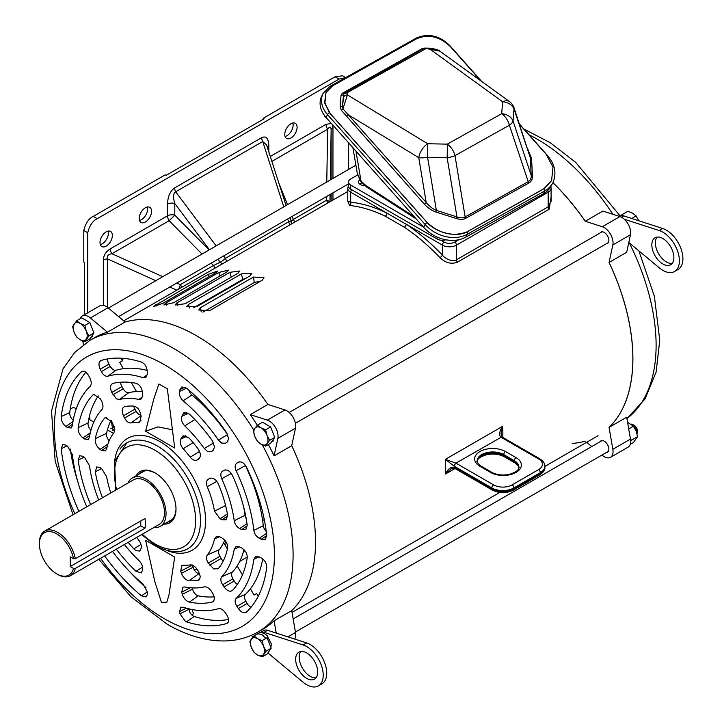 <?xml version="1.0" encoding="UTF-8"?>
<svg xmlns="http://www.w3.org/2000/svg" width="722" height="722" viewBox="0 0 722 722"><rect width="100%" height="100%" fill="white"/><g stroke="black" fill="none" stroke-linecap="round" stroke-linejoin="round"><path stroke-width="1.08" d="M628.808 242.484L659.303 267.853A23.375 13.501 -120 0 0 662.859 270.344A23.375 13.501 -120 0 0 674.547 271.508L678.075 269.468A23.375 13.501 -120 0 0 681.658 250.733A23.375 13.501 -120 0 0 666.388 230.137A23.375 13.501 -120 0 0 662.832 228.531L623.736 215.896A10.911 6.299 -120 0 0 619.936 216.104L619.449 216.392M674.547 271.508A23.375 13.501 -120 0 0 678.129 252.772A23.375 13.501 -120 0 0 662.859 232.168A23.375 13.501 -120 0 0 659.303 230.562L624.377 219.28M662.859 263.981A15.586 8.998 60 0 1 652.679 250.254A15.586 8.998 60 0 1 655.071 237.764A15.586 8.998 60 0 1 662.859 238.531A15.586 8.998 60 0 1 673.039 252.267A15.586 8.998 60 0 1 670.657 264.757A15.586 8.998 60 0 1 662.859 263.981M657.038 237.096A15.586 8.998 -120 0 0 656.749 249.839A15.586 8.998 -120 0 0 666.388 261.951A15.586 8.998 -120 0 0 672.218 263.386M273.096 439.716L271.544 441.936M127.993 483.009A27.932 16.128 60 0 1 132.325 477.982A27.932 16.128 60 0 1 146.286 479.363A27.932 16.128 60 0 1 164.535 503.974A27.932 16.128 60 0 1 160.248 526.356A27.932 16.128 60 0 1 153.732 527.583M75.305 568.44A25.73 14.855 60 0 1 70.467 575.66A25.73 14.855 60 0 1 57.598 574.387L56.713 573.873A24.485 14.142 60 0 1 39.403 543.883L39.403 542.863A25.73 14.855 60 0 1 44.728 531.085A25.73 14.855 60 0 1 57.598 532.358A25.73 14.855 60 0 1 75.305 558.738L144.951 518.531A25.73 14.855 60 0 1 144.951 528.233L75.305 568.44L73.509 568.431A24.485 14.142 60 0 1 56.713 573.873M70.467 575.66L159.156 524.452A25.73 14.855 -120 0 0 163.1 503.83A25.73 14.855 -120 0 0 146.286 481.15A25.73 14.855 -120 0 0 133.417 479.877L44.728 531.085M261.824 508.92A102.362 59.096 60 0 1 260.254 507.783M198.406 400.665A102.362 59.096 60 0 1 198.207 398.734M39.403 543.883A24.485 14.142 60 0 1 54.601 532.818A24.485 14.142 60 0 1 73.509 558.729L75.305 558.738M73.509 568.431L70.233 566.535L140.763 525.815L144.951 528.233M140.763 520.95L140.763 525.815M70.233 566.535L70.233 556.833L73.509 558.729M137.938 422.641A78.156 45.125 -120 0 0 130.944 422.948C128.552 423.056 126.431 421.422 124.572 418.029L123.453 415.791C121.422 410.818 121.874 407.731 124.798 406.531A95.746 55.278 60 0 1 133.841 406.107C137.09 406.784 139.355 409.41 140.655 413.968L141.133 416.26L139.806 422.117L137.938 422.641L140.998 420.457M124.157 406.721L124.798 406.531M142.324 391.477L142.766 395.548L141.25 398.95L138.886 399.41A103.833 59.944 -120 0 0 119.383 399.51L116.404 398.824L111.784 392.443C109.843 387.741 110.204 384.736 112.876 383.427A121.188 69.962 60 0 1 136.016 383.265C139.238 384.348 141.341 387.082 142.324 391.477M143.109 377.705A129.527 74.781 -120 0 0 107.804 376.225C105.448 376.604 103.3 375.052 101.369 371.577L100.187 369.222C98.309 364.727 98.625 361.794 101.125 360.44A146.647 84.664 60 0 1 141.395 362.074C144.58 363.509 146.512 366.334 147.189 370.557L147.414 374.032L145.925 377.362L143.109 377.705L147.342 374.736M113.905 432.785A78.156 45.125 -120 0 0 106.63 448.867L105.457 450.898L101.676 450.492L100.033 449.382C96.531 446.458 94.943 442.884 95.277 438.651A95.746 55.278 60 0 1 104.5 418.246L105.439 417.524L112.325 422.217L114.807 429.897L113.905 432.785M100.502 398.959L101.658 401.242C103.309 404.852 103.399 407.632 101.937 409.591A103.833 59.944 -120 0 0 89.465 437.162L88.264 439.409L84.573 439.012L82.886 437.875C79.573 435.14 77.994 431.729 78.166 427.632A121.188 69.962 60 0 1 92.967 394.916L93.752 394.365L100.502 398.959M82.913 371.144L81.46 371.794C83.833 370.341 86.27 371.686 88.743 375.837L89.934 378.175C91.586 381.812 91.64 384.564 90.097 386.441A129.527 74.781 -120 0 0 72.371 425.619L71.189 427.993L67.579 427.595L65.846 426.44C62.67 423.832 61.117 420.547 61.199 416.585A146.647 84.664 60 0 1 81.46 371.794L82.127 371.343M190.184 457.143A78.156 45.125 -120 0 0 183.189 448.768C180.509 445.447 179.688 442.225 180.726 439.12L183.126 435.781L189.029 437.965A95.746 55.278 60 0 1 198.072 448.831C200.942 453.371 201.104 456.809 198.541 459.147L197.178 459.95C194.94 460.979 192.612 460.04 190.184 457.143L199.57 451.449M204.29 448.533A103.833 59.944 -120 0 0 184.778 425.908C181.971 422.857 180.951 419.672 181.718 416.359L184.119 412.433L189.372 414.067A121.188 69.962 60 0 1 212.503 440.943L214.551 447.18L212.773 450.745L211.375 451.566L207.413 451.367L204.29 448.533L213.64 442.92M218.405 440.086A129.527 74.781 -120 0 0 183.099 400.791C180.229 398.039 179.038 394.925 179.525 391.459L179.986 389.492L181.872 386.929L186.502 388.12A146.647 84.664 60 0 1 226.78 432.983L228.666 438.904L226.925 442.396L225.49 443.236L221.609 443.046L218.405 440.086L227.574 434.626A130.601 75.404 -120 0 0 191.971 395.006L183.099 400.791M238.892 461.99L238.368 462.215C241.328 461.205 244.018 462.82 246.446 467.053A146.647 84.664 60 0 1 266.707 535.237L265.371 539.289L261.265 539.262L259.279 538.278C256.274 536.536 254.46 533.91 253.837 530.381A129.527 74.781 -120 0 0 236.112 470.744C234.605 467.116 234.876 464.544 236.915 463.037L238.621 462.089M224.596 470.058L224.064 470.293C227.159 469.264 229.948 470.979 232.421 475.428A121.188 69.962 60 0 1 247.222 525.237L245.868 529.578L241.671 529.551L239.731 528.594C236.744 526.879 234.903 524.253 234.208 520.724A103.833 59.944 -120 0 0 221.735 478.749C220.3 475.13 220.607 472.576 222.647 471.096L224.325 470.166M210.219 478.181L209.678 478.424C212.963 477.368 215.86 479.227 218.369 483.984A95.746 55.278 60 0 1 227.592 515.048L226.257 519.813L221.961 519.786L220.075 518.847L214.497 511.149A78.156 45.125 -120 0 0 207.223 486.664C205.932 483.108 206.284 480.626 208.288 479.2L209.94 478.289M174.697 448.037L145.609 431.251L153.741 399.14L158.885 383.987L167.351 388.788L174.697 448.037M179.029 551.491A61.09 35.27 -120 0 0 187.801 548.738A61.09 35.27 -120 0 0 197.169 499.786A61.09 35.27 -120 0 0 157.252 445.952A61.09 35.27 -120 0 0 126.711 442.92A61.09 35.27 -120 0 0 119.942 449.147M198.541 571.553L200.364 576.652L199.164 579.856L198.072 580.308A95.746 55.278 60 0 1 189.029 580.741C185.744 580.082 183.217 577.6 181.448 573.313L180.726 571.156L181.845 565.425L183.189 565.209A78.156 45.125 -120 0 0 190.184 564.902C192.612 564.766 194.94 566.283 197.178 569.45L198.541 571.553M212.773 593.421L214.551 598.421L213.369 601.561L212.503 601.967A121.188 69.962 60 0 1 189.372 602.121C186.105 601.065 183.758 598.475 182.314 594.332L181.718 592.148L182.964 587.103L184.778 586.968A103.833 59.944 -120 0 0 204.29 586.869C206.709 586.571 209.073 588.042 211.375 591.273L212.773 593.421M186.502 621.859L185.392 621.362L179.986 613.799L179.525 611.588L180.861 607.211L183.099 607.211A129.527 74.781 -120 0 0 218.405 608.691C220.797 608.285 223.161 609.711 225.49 612.96L226.925 615.162C229.28 619.386 229.226 622.165 226.78 623.492A146.647 84.664 60 0 1 186.502 621.859L194.218 616.462A145.673 84.104 -120 0 0 228.603 619.449M188.848 608.808L188.911 609.314A6.236 3.601 -120 0 0 193.252 616.028A6.236 3.601 -120 0 0 194.218 616.462M218.369 568.593L213.739 568.936L208.288 563.034C206.284 559.731 205.932 557.077 207.223 555.056A78.156 45.125 -120 0 0 214.497 538.973L216.275 536.608L220.075 536.997L221.961 537.962C225.986 540.57 227.863 543.982 227.592 548.188A95.746 55.278 60 0 1 218.369 568.593L217.9 569.035M112.497 551.391A129.527 74.781 -120 0 0 143.109 584.116L147.414 592.094L147.189 594.865L146.16 596.932L141.395 595.812A146.647 84.664 60 0 1 104.636 555.931M136.53 537.511A78.156 45.125 -120 0 0 137.938 539.081C140.673 542.375 141.738 545.453 141.133 548.296L139.761 551.057L135.98 550.678L133.841 548.873A95.746 55.278 60 0 1 128.191 542.33M120.619 382.209A6.236 3.601 -120 0 0 121.91 386.595L123.191 388.815A6.236 3.601 -120 0 0 126.305 392.109A6.236 3.601 -120 0 0 128.85 392.642L119.383 399.51M262.303 444.833A168.316 97.181 -120 0 1 258.223 631.894L263.025 629.124A168.316 97.181 -120 0 0 274.08 620.794L291.715 610.613A168.316 97.181 -120 0 0 291.715 445.691L274.08 455.871A168.316 97.181 -120 0 0 268.403 444.508M257.321 425.303A168.316 97.181 -120 0 0 250.272 414.636L267.907 404.464A168.316 97.181 -120 0 0 196.492 335.748A168.316 97.181 -120 0 0 125.086 322.003L107.452 332.183A168.316 97.181 -120 0 0 94.708 337.589L89.907 340.36L74.646 352.498L63.022 368.861L51.497 411.053L55.224 461.484L73.048 514.741M223.585 542.709L227.421 548.991M191.565 614.657L193.821 613.691A6.236 3.601 -120 0 1 192.151 609.521M89.645 415.34A157.721 91.062 -120 0 0 89.97 419.816M107.452 332.183L90.376 317.951A12.473 7.202 -120 0 0 88.472 316.606A12.473 7.202 -120 0 0 82.236 315.992A12.473 7.202 -120 0 0 80.097 318.781M294.657 639.051A12.473 7.202 -120 0 0 295.497 632.508L291.715 610.613A168.316 97.181 60 0 0 291.715 445.691L295.497 428.164A12.473 7.202 -120 0 0 286.887 410.809A12.473 7.202 -120 0 0 284.982 409.943L267.907 404.464A168.316 97.181 60 0 0 196.492 335.748A168.316 97.181 60 0 0 125.086 322.003L108.011 307.771A12.473 7.202 -120 0 0 106.107 306.426A12.473 7.202 -120 0 0 99.871 305.812L82.236 315.992M274.08 455.871L277.862 438.344A12.473 7.202 -120 0 0 269.261 420.989A12.473 7.202 -120 0 0 267.348 420.123L284.982 409.943M164.102 524.127A29.611 17.093 -120 0 0 175.997 509.191A29.611 17.093 -120 0 0 155.059 472.919L155.059 472.919A29.611 17.093 -120 0 0 136.178 475.753M155.51 473.19A28.366 16.38 -120 0 0 141.756 472.026A28.366 16.38 -120 0 0 139.499 473.84M174.697 557.068L169.047 594.567L166.908 602.139L161.457 602.437L154.77 581.4L145.609 540.273L174.697 557.068M227.502 623.14L228.062 622.563M246.446 612.139C244.018 613.628 241.328 612.437 238.368 608.556L236.915 606.363C234.876 602.96 234.605 600.325 236.112 598.466A129.527 74.781 -120 0 0 253.837 559.288L255.633 556.572L259.279 556.942L261.265 557.953C264.911 560.272 266.725 563.404 266.707 567.357A146.647 84.664 60 0 1 246.446 612.139L246.211 612.337M232.421 590.47C229.948 592.13 227.159 590.948 224.064 586.905L222.647 584.766C220.607 581.381 220.3 578.719 221.735 576.788A103.833 59.944 -120 0 0 234.208 549.216L236.013 546.617L239.731 546.996L241.671 547.989C245.48 550.426 247.33 553.684 247.222 557.754A121.188 69.962 60 0 1 232.421 590.47L232.105 590.749M124.41 544.514A103.833 59.944 -120 0 0 138.886 560.471C141.738 563.494 143.001 566.535 142.667 569.604L141.341 572.916L136.016 571.319A121.188 69.962 60 0 1 116.35 549.162M78.897 511.356A146.647 84.664 60 0 1 61.199 448.705L62.715 444.544L65.846 445.131L67.579 446.268L72.371 454.526A129.527 74.781 -120 0 0 86.766 506.817M90.611 504.588A121.188 69.962 60 0 1 78.166 460.149L79.682 455.708L82.886 456.313L84.573 457.423L89.465 465.654A103.833 59.944 -120 0 0 98.67 499.94M102.461 497.756A95.746 55.278 60 0 1 95.277 471.791L96.757 466.944L100.033 467.558L101.676 468.641L106.63 476.701A78.156 45.125 -120 0 0 110.8 492.936M172.883 429.852L158.028 426.892L145.609 431.251M192.575 565.29L193.09 567.239A6.236 3.601 -120 0 0 199.037 573.575A94.456 54.538 -120 0 0 199.633 573.611M192.377 587.916L192.612 589.071A6.236 3.601 -120 0 0 198.243 595.84A120.06 69.312 -120 0 0 214.308 596.823M236.112 598.466L245.426 594.323A130.601 75.404 -120 0 0 262.691 558.882M245.426 594.323A6.236 3.601 -120 0 0 245.823 601.218L247.132 603.493A6.236 3.601 -120 0 0 251.094 607.175M221.735 576.788L232.421 572.023A105.06 60.657 -120 0 0 243.937 549.65M232.421 572.023A6.236 3.601 -120 0 0 232.899 578.845L234.181 581.066A6.236 3.601 -120 0 0 237.339 584.378M207.223 555.056L219.298 549.659A79.546 45.928 -120 0 0 224.695 540.092M219.298 549.659A6.236 3.601 -120 0 0 219.903 556.328L221.158 558.494A6.236 3.601 -120 0 0 223.224 561.039M234.208 520.724L245.047 515.291A105.06 60.657 -120 0 0 243.612 506.844M245.047 515.291A6.236 3.601 -120 0 0 246.175 518.577M245.191 465.004A6.236 3.601 -120 0 0 245.426 465.537L236.112 470.744M253.837 530.381L263.295 525.67A130.601 75.404 -120 0 0 245.426 465.537M263.295 525.67A6.236 3.601 -120 0 0 266.256 531.509M188.839 390.097A6.236 3.601 -120 0 0 191.971 395.006M227.574 434.626A6.236 3.601 -120 0 0 227.917 435.095M129.382 571.31A145.673 84.104 -120 0 0 145.997 587.672M70.314 449.111A145.673 84.104 -120 0 0 77.949 482.233M85.882 372.236A145.673 84.104 -120 0 0 69.736 412.542A6.236 3.601 -120 0 0 73.229 420.231M98.318 395.936A120.06 69.312 -120 0 0 88.075 422.975A6.236 3.601 -120 0 0 90.936 430.258M111.089 420.249A94.456 54.538 -120 0 0 106.54 433.399A6.236 3.601 -120 0 0 109.193 440.727M107.749 358.897A6.236 3.601 -120 0 0 108.959 364.168L110.267 366.433A6.236 3.601 -120 0 0 116.043 370.233L107.804 376.225M147.18 370.431A130.601 75.404 -120 0 0 116.043 370.233M142.351 391.667A105.06 60.657 -120 0 0 128.85 392.642M133.769 406.098A6.236 3.601 -120 0 0 134.933 409.157L136.187 411.332A6.236 3.601 -120 0 0 140.907 415.195M250.408 588.8L254.027 595.072L256.671 593.547L258.232 596.246M237.195 565.913L242.421 574.974M262.465 519.407L264.46 520.562M88.77 419.13L93.806 422.036M107.388 429.879L113.444 433.371M70.205 409.212L73.5 407.253L76.225 408.823M120.782 358.175L122.343 360.883L119.699 362.408L123.318 368.68M131.296 382.498L136.53 391.568M250.272 414.636L267.348 420.123M274.08 620.794L276.21 633.086M251.283 635.369L253.097 636.885M83.427 344.629L82.795 341.01M167.432 522.214A28.366 16.38 -120 0 0 170.121 521.158A28.366 16.38 -120 0 0 175.997 508.676M255.868 634.809L257.935 633.772L261.716 634.539L266.03 638.347M256.626 634.232L260.227 632.445L264.008 633.221L267.194 635.685L271.301 643.907L270.903 647.481M267.871 652.923L303.132 682.245A23.375 13.501 -120 0 0 306.688 684.745A23.375 13.501 -120 0 0 318.375 685.9L321.895 683.86A23.375 13.501 -120 0 0 325.478 665.133A23.375 13.501 -120 0 0 310.207 644.529A23.375 13.501 -120 0 0 306.651 642.923L267.555 630.288A10.911 6.299 -120 0 0 263.756 630.505L260.443 632.418A10.911 6.299 -120 0 1 264.026 632.328L267.555 630.288M318.375 685.9A23.375 13.501 -120 0 0 321.958 667.164A23.375 13.501 -120 0 0 306.688 646.569A23.375 13.501 -120 0 0 303.132 644.963L264.026 632.328M306.688 678.382A15.586 8.998 60 0 1 296.498 664.646A15.586 8.998 60 0 1 298.89 652.156A15.586 8.998 60 0 1 306.688 652.932A15.586 8.998 60 0 1 316.868 666.659A15.586 8.998 60 0 1 314.476 679.149A15.586 8.998 60 0 1 306.688 678.382M300.857 651.488A15.586 8.998 -120 0 0 300.578 664.231A15.586 8.998 -120 0 0 310.207 676.343A15.586 8.998 -120 0 0 316.037 677.787M290.939 137.983A8.727 5.036 120 0 0 296.634 130.285A8.727 5.036 120 0 0 295.298 123.3A8.727 5.036 120 0 0 290.939 123.724A8.727 5.036 120 0 0 285.235 131.422A8.727 5.036 120 0 0 286.571 138.416A8.727 5.036 120 0 0 290.939 137.983M285.064 136.44A8.727 5.036 120 0 0 286.968 135.691A8.727 5.036 120 0 0 292.834 122.975M106.188 246.121A8.727 5.036 120 0 0 111.892 238.431A8.727 5.036 120 0 0 110.556 231.437A8.727 5.036 120 0 0 106.188 231.87A8.727 5.036 120 0 0 100.484 239.56A8.727 5.036 120 0 0 101.829 246.554A8.727 5.036 120 0 0 106.188 246.121M100.322 244.587A8.727 5.036 120 0 0 102.226 243.828A8.727 5.036 120 0 0 108.092 231.121M145.375 222.015A8.727 5.036 120 0 0 151.078 214.326A8.727 5.036 120 0 0 149.743 207.331A8.727 5.036 120 0 0 145.375 207.765A8.727 5.036 120 0 0 139.68 215.454A8.727 5.036 120 0 0 141.016 222.448A8.727 5.036 120 0 0 145.375 222.015M139.508 220.481A8.727 5.036 120 0 0 141.413 219.723A8.727 5.036 120 0 0 147.279 207.015M324.196 115.114A8.727 5.036 120 0 0 325.757 117.271A8.727 5.036 120 0 0 326.001 117.388M348.564 142.785L348.564 169.426M87.75 312.807L87.75 232.764C89.591 225.481 92.75 220.788 97.235 218.694L339.078 79.068L345.576 77.651M103.354 260.028A6.236 3.601 180 0 1 107.659 258.972C106.594 256.057 108.011 254.315 111.919 253.747A6.236 3.601 60 0 1 110.285 248.855C105.881 251.608 103.571 255.326 103.354 260.028L103.354 305.352M167.504 204.145A6.236 3.601 180 0 1 174.787 203.505C172.919 196.935 173.217 193.036 175.672 191.799A6.236 3.601 60 0 1 174.625 187.91C170.23 190.924 167.856 196.339 167.504 204.145L167.504 215.824L110.285 248.855M267.275 147.107A6.236 3.601 180 0 1 268.81 145.663C268.503 138.317 266.129 135.646 261.689 137.64A6.236 3.601 -120 0 0 262.727 141.539L266.589 144.978L286.083 205.499M331.434 123.507L326.019 124.301A6.236 3.601 -120 0 0 327.653 129.193C329.909 126.206 331.064 126.458 331.127 129.951A6.236 3.601 180 0 1 332.959 127.469L332.364 124.545M345.712 77.57L342.571 75.756L335.107 76.776L339.078 79.068M97.235 218.694L93.264 216.401L165.185 174.877L166.069 175.392L264.072 118.805L263.187 118.3L335.107 76.776M93.264 216.401C88.779 218.504 85.62 223.197 83.779 230.471L83.779 262.005L84.664 262.51L84.664 314.593M209.416 249.767L174.787 203.505L174.787 215.174L169.138 220.715L111.919 253.747L162.775 276.688M217.611 259.433L222.214 263.972M287.672 218.983L288.592 221.834L291.156 221.275L289.991 217.647M326.534 196.546L326.47 200.274A6.236 2.662 1 0 1 329.665 201.934M263.187 118.3L263.187 119.32M181.655 287.383A6.236 3.601 -120 0 0 180.365 284.621L176.773 283.006M214.84 268.232A6.236 3.601 -120 0 0 213.541 265.47L220.165 262.303A6.236 1.137 -36.8 0 0 225.435 258.305L223.667 255.931M226.446 261.526A6.236 3.601 -120 0 0 225.435 258.305L288.592 221.834A6.236 3.601 -120 0 1 289.594 225.065M291.39 224.037L291.092 221.347L293.294 219.425A6.236 3.601 60 0 1 294.585 222.186M359.664 184.047A6.236 3.601 180 0 1 361.875 182.91M423.426 227.051L350.702 185.067A7.482 4.323 180 0 1 348.509 182.007L348.509 186.077A7.482 4.323 0 0 0 350.702 189.137L437.099 239.018A7.482 4.323 0 0 0 445.88 239.785M364.736 185.608A6.236 3.601 180 0 1 358.572 182.007A6.236 3.601 180 0 1 359.655 179.986M348.509 182.007A7.482 4.323 180 0 1 350.702 178.957L357.625 174.959M622.725 215.652L621.813 214.777L627.959 211.23L632.662 213.216L636.1 215.932L638.771 220.815M621.813 214.777L621.001 215.697M636.1 215.932L631.696 218.468M637.237 432.072L635.64 426.828L633.916 425.141A5.225 3.014 60 0 1 633.916 425.141L637.598 431.765L637.003 433.931L637.237 432.559L635.261 426.756L632.643 424.437A6.236 3.601 60 0 0 631.019 424.13M631.082 424.175L632.995 424.834L635.089 426.846L636.939 433.669M631.876 424.762L634.096 425.709M266.174 651.109L263.512 646.226L262.104 640.613L267.113 637.716L271.183 648.212L267.113 654.006L262.104 656.903L266.174 651.109L271.183 648.212M261.138 634.268L263.079 635.387M631.777 424.68A5.225 3.014 60 0 1 632.743 424.68M633.356 424.861A5.225 3.014 60 0 1 633.907 425.132L634.069 425.231A4.991 2.879 -120 0 0 633.988 425.177M637.598 431.765L637.598 431.332A4.991 2.879 -120 0 0 634.069 425.231M262.104 640.613L257.402 638.627L253.954 635.911L258.972 633.013M253.954 635.911L249.884 641.705L251.292 647.318L253.954 652.201L257.402 654.917L262.104 656.903M263.512 654.367A9.973 5.758 60 0 1 257.402 654.917A9.973 5.758 60 0 1 251.292 647.318A9.973 5.758 60 0 1 251.292 639.169A9.973 5.758 60 0 1 257.402 638.627A9.973 5.758 60 0 1 263.512 646.226A9.973 5.758 60 0 1 263.512 654.367M627.571 422.316L633.456 426.215L636.127 431.097L637.535 436.711L633.456 442.505L630.243 444.355M630.676 441.061L631.389 440.258L630.414 438.777M633.456 426.215L628.718 428.949M637.535 436.711L631.389 440.258M92.317 335.342L90.755 337.562L92.714 336.452M552.853 182.648A168.316 97.181 60 0 1 585.253 221.248L602.888 211.068L619.954 216.555A12.473 7.202 60 0 1 621.868 217.412A12.473 7.202 60 0 1 630.468 234.767L612.843 244.948L609.052 262.474A168.316 97.181 60 0 1 609.052 427.397L626.687 417.217L630.468 439.111A12.473 7.202 60 0 1 628.104 447.144L610.469 457.324A12.473 7.202 60 0 1 602.328 455.365L601.94 455.05M630.468 234.767L626.687 252.294L609.052 262.474M585.253 441.133A168.316 97.181 60 0 1 572.185 443.434M585.253 221.248L602.328 226.735A12.473 7.202 60 0 1 604.233 227.592A12.473 7.202 60 0 1 612.843 244.948M606.354 452.504A6.543 3.781 -120 0 0 607.509 452.198A6.543 3.781 -120 0 0 608.511 446.954A6.543 3.781 -120 0 0 604.233 441.187A6.543 3.781 -120 0 0 600.957 440.862A6.543 3.781 -120 0 0 600.117 441.702M606.354 243.747A6.543 3.781 -120 0 0 607.509 243.44A6.543 3.781 -120 0 0 608.511 238.197A6.543 3.781 -120 0 0 604.233 232.43A6.543 3.781 -120 0 0 600.957 232.105A6.543 3.781 -120 0 0 600.117 232.944M591.742 446.539L586.634 442.288M609.052 427.397L612.843 449.292A12.473 7.202 60 0 1 610.469 457.324M265.633 446.106L267.032 443.579A9.973 5.758 60 0 1 260.931 444.12A9.973 5.758 60 0 1 254.821 436.521A9.973 5.758 60 0 1 253.873 431.909A9.973 5.758 60 0 1 254.821 428.381L253.413 430.908L254.821 436.521L257.483 441.404L260.931 444.12L265.633 446.106L270.642 443.218L274.712 437.424L269.703 440.312L267.032 435.429L265.633 429.825L270.642 426.928L274.712 437.424M265.633 429.825L260.931 427.83L257.483 425.123L262.501 422.226L270.642 426.928M257.483 425.123L254.821 428.381A9.973 5.758 60 0 1 260.931 427.83A9.973 5.758 60 0 1 267.032 435.429A9.973 5.758 60 0 1 267.032 443.579L269.703 440.312M609.097 427.37A168.316 97.181 -120 0 0 609.097 262.447M585.298 221.221A168.316 97.181 -120 0 0 552.881 182.603M551.103 196.88L549.144 209.218L457.45 262.158C451.34 264.469 445.51 262.961 439.951 257.637A168.316 97.181 -120 0 0 404.302 227.213A2.491 1.318 123.8 0 0 406.215 224.244L386.866 213.08A2.491 1.552 -64.1 0 1 385.241 216.212A168.316 97.181 -120 0 0 349.601 205.472L347.769 201.257M454.824 468.425A2.491 1.399 -61.4 0 1 454.761 468.397A2.491 1.399 -61.4 0 1 454.246 467.251C450.772 466.773 447.82 469.056 445.384 474.074A168.316 97.181 -120 0 0 445.555 466.818A168.316 97.181 -120 0 0 445.384 459.354L454.246 466.231A2.491 1.399 -61.4 0 1 455.961 463.154L445.384 459.354L502.692 426.269C500.039 429.789 498.469 434.978 500.924 437.189A2.491 1.48 -58.6 0 1 502.223 437.099L502.223 437.099A2.491 1.48 -58.6 0 1 502.286 437.135M124.031 358.41L121.693 359.764M246.238 278.069L242.682 279.45L193.713 307.716M260.85 281.048L254.261 282.501L202.945 312.13M197.259 569.577L194.227 569.875M114.798 430.113L112.704 430.195L111.359 420.61M239.74 561.382L247.285 557.023M226.907 543.486L224.912 544.641M110.791 428.76L114.365 426.729M244.911 550.733L243.422 551.59M215.634 272.844L162.739 303.384L153.335 306.552L208.324 274.315L217.665 271.021L215.634 272.844M226.546 272.194L173.641 302.735L163.867 304.946L165.861 303.023L218.757 272.483L228.486 270.136L226.546 272.194M238.016 273.232L185.121 303.772L175.031 304.991L176.944 302.861L229.849 272.329L239.903 270.967L238.016 273.232M249.938 275.939L197.043 306.48L186.7 306.697L188.568 304.386L241.464 273.855L251.779 273.512L249.938 275.939M262.176 280.289L209.281 310.83L198.758 310.009L200.599 307.581L253.494 277.04L263.999 277.735L262.176 280.289M457.45 262.158A2.491 1.444 60 0 1 456.494 259.785C453.136 262.221 445.321 259.162 442.387 255.119L442.387 245.128L406.215 224.244C418.715 232.637 430.772 242.935 442.387 255.119A2.491 0.785 -43.6 0 1 439.951 257.637M547.709 190.545A2.491 1.444 -120 0 1 548.178 192.196L456.494 245.128L456.494 259.785L548.178 206.844L548.178 192.196A9.973 5.758 180 0 0 551.103 188.126L551.103 201.303L548.178 206.844A2.491 1.444 -120 0 0 549.144 209.218M501.095 437.288L455.961 463.154L493.604 484.886A13.095 7.554 0 0 0 512.124 484.886L538.567 469.616A13.095 7.554 0 0 0 538.567 458.921L501.095 437.288A2.491 1.444 -60 0 1 502.35 437.171L501.023 433.886L502.692 426.269A168.316 97.181 60 0 1 502.819 437.442M454.995 468.533L445.384 474.074L450.925 469.038M349.601 205.472A2.491 1.877 95.9 0 0 350.693 202.187L347.769 201.303L347.769 188.126A9.973 5.758 180 0 0 350.693 192.196L386.866 213.08C374.366 207.034 362.309 203.405 350.693 202.187L350.693 192.196A2.491 1.444 120 0 1 351.74 189.733M538.567 469.616A2.491 1.444 60 0 1 540.336 472.666L540.336 473.686A2.491 1.444 60 0 1 539.812 474.823C543.404 472.414 545.101 469.905 544.893 467.324A15.586 8.998 180 0 1 540.336 473.686L513.883 488.956A15.586 8.998 180 0 1 491.844 488.956A2.491 1.444 120 0 0 492.359 490.094L454.761 468.397C454.291 467.82 453.001 468.046 450.88 469.065M543.657 193.604A31.172 23.925 26.5 0 0 551.455 185.455L552.89 182.594A31.172 23.925 -153.5 0 1 545.083 190.743A31.172 23.925 -153.5 0 1 544.767 190.924L543.332 193.785A31.172 23.925 26.5 0 0 543.657 193.604M519.569 124.392L546.067 154.174L552.98 167.053L551.59 180.635L544.424 188.469A2.491 1.417 60.8 0 1 544.92 190.175A2.491 1.417 60.8 0 1 544.767 190.924L467.305 234.253A31.172 23.925 -153.5 0 1 425.15 224.524L423.724 227.385A31.172 23.925 26.5 0 0 465.88 237.114L543.332 193.785M551.59 180.635L543.792 188.785L468.316 231.085C458.127 238.287 434.951 232.953 426.16 221.383L330.396 113.742L324.864 103.445L325.983 92.569L332.463 85.918L416.576 38.771C428.381 33.853 439.626 36.434 450.302 46.533L480.771 80.783M543.486 188.956L544.424 188.469M414.229 216.699L365.982 185.617A3.736 2.274 122.8 0 0 366.731 187.061L416.224 218.937M357.336 173.641L360.919 181.8A3.736 0.848 -39.1 0 1 361.045 181.141L357.336 173.632L352.914 147.685M543.431 189.065L466.999 231.861C453.064 237.006 439.743 233.874 427.063 222.475A2.491 0.74 138.4 0 0 425.15 224.524L327.49 114.599A24.936 19.142 -153.5 0 1 323.086 93.454L321.66 96.315A24.936 19.142 26.5 0 0 326.064 117.46L423.724 227.385M427.063 222.475L329.322 112.614L324.647 102.38L326.046 92.443M456.475 218.576C460.212 219.705 463.334 219.596 465.834 218.252A1.868 1.065 60.8 0 1 465.139 216.934C463.154 218.134 460.419 218.134 456.954 216.934L456.475 218.576L435.88 211.997L436.359 210.364C432.884 209.055 429.491 206.447 426.197 202.512A1.868 0.56 -41.6 0 1 424.392 204.2C427.938 208.035 431.765 210.634 435.88 211.997M344.701 92.678L347.273 92.633L425.935 48.636L425.312 48.356L439.824 51.136C439.436 50.17 436.088 49.168 429.761 48.148L429.626 48.916L502.674 101.802A12.473 9.873 4.9 0 1 514.037 109.031L530.318 157.802L531.212 175.401C531.383 178.334 530.39 180.419 528.224 181.646A1.868 1.065 -119.2 0 0 528.919 182.964C531.356 181.547 532.529 179.255 532.448 176.078A1.868 1.101 -2.9 0 1 531.212 175.401L513.026 120.944A12.473 5.108 161.5 0 1 509.389 125.213A12.473 7.085 -119.2 0 0 501.664 113.715A12.473 9.873 4.9 0 1 513.026 120.944L514.037 109.031A12.473 5.108 161.5 0 0 514.01 107.722L530.318 157.802A1.868 1.101 177.1 0 0 531.563 158.479L527.953 149.508M346.434 116.441A1.868 0.56 138.4 0 0 348.23 114.762L342.959 108.841A1.868 0.641 -37.5 0 1 341.235 110.168L424.392 204.2M514.01 107.722A12.473 12.473 0 0 0 509.488 101.567L509.488 101.567A12.473 7.202 -54.1 0 0 502.674 101.802L501.664 113.715L447.27 144.138L427.704 143.741A12.473 0.487 91.2 0 1 427.586 157.387A12.473 3.8 170.6 0 1 418.769 157.676A12.473 6.552 -58.7 0 1 427.704 143.741L347.417 94.898L342.959 108.841L342.399 105.954A1.868 1.146 4.6 0 1 340.134 106.513L341.235 110.168M343.582 93.932A1.868 1.065 60.8 0 1 342.264 93.319L341.046 95.169A1.868 1.146 -175.4 0 0 343.311 94.609L343.97 93.589M424.753 48.347L422.144 48.636A1.868 1.065 -119.2 0 0 422.641 49.069M454.986 155.636A12.473 3.8 170.6 0 1 447.153 157.793L456.954 216.934L436.359 210.364L427.586 157.387L447.153 157.793A12.473 0.487 91.2 0 0 447.27 144.138A12.473 7.085 60.8 0 1 454.986 155.636L509.389 125.213L528.224 181.646L465.139 216.934L454.986 155.636M343.798 96.838L343.663 94.031L347.273 92.633L347.417 94.898A3.736 2.96 176.4 0 0 343.798 96.838L342.399 105.954L343.627 94.086A1.868 1.291 -148.8 0 1 343.762 93.634A1.868 1.291 -148.8 0 1 343.78 93.607M509.488 101.567L439.842 51.154M343.663 94.031A1.868 1.245 -147.8 0 1 343.798 93.58L424.401 48.085L429.761 48.148M425.935 48.636L423.976 48.618M84.844 325.442L80.142 323.456L76.694 320.739L81.712 317.851L89.853 322.553L93.923 333.041L89.853 338.835L84.844 341.732L88.914 335.938L86.243 331.055L84.844 325.442L89.853 322.553M93.923 333.041L88.914 335.938M76.694 320.739L72.624 326.534L74.032 332.147L76.694 337.03L80.142 339.746L84.844 341.732M80.142 323.456A9.973 5.758 60 0 1 86.243 331.055A9.973 5.758 60 0 1 86.243 339.196A9.973 5.758 60 0 1 80.142 339.746A9.973 5.758 60 0 1 74.032 332.147A9.973 5.758 60 0 1 74.032 324.007A9.973 5.758 60 0 1 80.142 323.456M662.832 228.531L659.303 230.562M621.48 217.196L623.736 215.896M114.69 460.753A64.574 37.282 60 0 1 159.896 441.584A64.574 37.282 60 0 1 205.553 520.67A64.574 37.282 60 0 1 166.349 550.236M100.548 558.287A155.564 89.817 -120 0 0 164.39 618.727A155.564 89.817 -120 0 0 274.387 555.218A155.564 89.817 -120 0 0 164.39 364.7A155.564 89.817 -120 0 0 54.394 428.209A155.564 89.817 -120 0 0 74.817 513.712M253.774 430.086A168.316 97.181 -120 0 0 174.065 348.69A168.316 97.181 -120 0 0 89.907 340.36M227.881 441.494L225.49 443.236M213.739 449.842L211.375 451.566M116.567 489.606A57.354 33.113 60 0 1 155.059 450.275A57.354 33.113 60 0 1 195.617 520.517A57.354 33.113 60 0 1 155.059 543.928A57.354 33.113 60 0 1 142.297 534.181M224.262 543.531A74.808 43.194 -120 0 0 226.266 542.231L224.262 543.531M199.037 573.575L189.029 580.741M181.448 573.313L193.09 567.239M199.931 578.963L198.072 580.308M192.503 565.019L180.726 571.156M198.243 595.84L189.372 602.121M182.314 594.332L192.612 589.071M214.019 600.866L212.503 601.967M190.283 587.762L181.718 592.148M179.986 613.799L188.911 609.314M186.339 608.168L179.525 611.588M259.045 556.833L253.837 559.288M245.823 601.218L236.915 606.363M247.132 603.493L238.368 608.556M239.334 546.807L234.208 549.216M232.899 578.845L222.647 584.766M234.181 581.066L224.064 586.905M219.398 536.69L214.497 538.973M219.903 556.328L208.288 563.034M221.158 558.494L209.678 565.127M210.941 478.027L208.288 479.2M216.853 481.384L207.223 486.664M214.497 511.149L225.598 505.526M227.394 513.883L220.075 518.847M227.692 515.896L221.961 519.786M225.327 469.914L222.647 471.096M231.275 473.461L221.735 478.749M246.996 523.658L239.731 528.594M247.267 525.751L241.671 529.551M239.632 461.836L236.915 463.037M266.49 533.377L259.279 538.278M266.734 535.543L261.265 539.262M179.525 391.459L186.556 388.165M184.994 387.136L179.986 389.492M194.796 419.491L184.778 425.908M181.718 416.359L188.406 413.264M186.89 412.452L182.314 414.572M193.072 442.577L183.189 448.768M180.726 439.12L186.962 436.268M199.516 458.235L197.178 459.95M185.527 435.664L181.448 437.523M147.405 591.896L141.395 595.812M142.622 567.095L136.016 571.319M140.97 544.406L133.841 548.873M66.938 445.844L61.199 448.705M84.158 457.152L78.166 460.149M101.603 468.587L95.277 471.791M67.579 427.595L72.57 424.211M69.736 412.542L61.199 416.585M72.976 421.603L65.846 426.44M94.672 394.158L92.967 394.916M88.075 422.975L78.166 427.632M90.286 432.857L82.886 437.875M89.745 435.501L84.573 439.012M101.676 450.492L107.127 446.792M106.594 417.316L104.5 418.246M106.54 433.399L95.277 438.651M107.957 444.012L100.033 449.382M101.369 371.577L110.267 366.433M108.959 364.168L100.187 369.222M138.886 399.41L142.577 396.802M121.91 386.595L111.784 392.443M123.191 388.815L112.93 394.735M141.007 415.664L130.944 422.948M124.572 418.029L136.187 411.332M134.933 409.157L123.453 415.791M295.497 428.164L277.862 438.344M287.934 636.876L295.497 632.508M189.128 610.352L190.978 609.287M108.011 307.771L90.376 317.951M306.651 642.923L303.132 644.963M261.689 137.64L174.625 187.91M268.81 151.855L268.81 145.663M326.019 124.301L270.29 156.475M332.959 200.039L332.959 192.837M332.959 178.442L332.959 127.469M209.109 249.938L174.787 215.174A6.236 3.601 0 0 0 167.504 215.824A6.236 3.601 -120 0 0 169.138 220.715L202.025 254.036M283.764 206.844L262.727 141.539L175.672 191.799L216.14 245.877M326.777 182.007L327.653 129.193L271.878 161.394M331.127 201.086L331.127 193.893M331.127 179.489L331.127 129.951L330.297 179.977M155.826 280.705L107.659 258.972L107.659 307.491M83.779 230.471L87.75 232.764M169.823 287.022L176.827 290.181M178.542 289.188A6.236 1.85 -65.7 0 0 180.365 284.621L213.541 265.47L211.149 263.16M287.527 204.669L278.972 183.442M327.761 203.035A6.236 3.601 -120 0 0 326.47 200.274L293.294 219.425L292.157 216.392M329.936 201.781L330.062 194.507M437.099 239.018L437.099 237.051M350.702 185.067L350.702 189.137M529.036 134.77A168.316 97.181 60 0 1 537.096 139.102A168.316 97.181 60 0 1 612.843 214.263M629.313 242.908A168.316 97.181 60 0 1 656.108 345.251A168.316 97.181 60 0 1 626.922 418.561M602.328 226.735L619.954 216.555M612.843 449.292L630.468 439.111M404.302 227.213L385.241 216.212M454.246 466.231L454.246 467.251M111.251 428.534L114.807 429.563M155.429 304.855L156.015 306.209M209.281 276.508L208.324 274.315M165.861 303.023L166.647 305.171M220.02 275.957L218.757 272.483M176.944 302.861L177.802 305.794M231.248 277.14L229.849 272.329M188.568 304.386L189.363 308.041M242.682 279.45L241.464 273.855M200.599 307.581L201.194 311.859M254.261 282.501L253.494 277.04M444.147 242.078A7.482 4.323 0 0 0 454.725 242.078A2.491 1.444 -120 0 1 456.494 245.128A9.973 5.758 180 0 1 442.387 245.128A2.491 1.444 -60 0 1 444.147 242.078L440.889 240.191M479.94 466.304A18.077 10.442 180 0 1 479.94 451.548A18.077 10.442 180 0 1 505.508 451.548L516.086 457.649A18.077 10.442 180 0 1 516.086 472.414A18.077 10.442 180 0 1 490.518 472.414L479.94 466.304A2.491 1.444 -60 0 1 481.186 466.186C477.675 463.271 476.33 461.529 477.143 460.961A15.586 8.998 180 0 1 486.763 452.649A15.586 8.998 180 0 1 503.748 454.598L514.326 460.708A2.491 1.444 -60 0 1 516.086 457.649M454.725 242.078L458.786 239.731M493.604 484.886A2.491 1.444 120 0 0 491.844 487.937L454.373 466.304A2.491 1.444 -60 0 1 456.133 463.253M505.508 451.548A2.491 1.444 120 0 0 503.748 454.598L503.748 455.618A15.586 8.998 0 0 0 487.206 453.56A15.586 8.998 0 0 0 477.17 461.421M490.518 472.414A2.491 1.444 -60 0 1 491.763 472.287L481.186 466.186M518.856 467.531A15.586 8.998 0 0 0 514.326 461.728L514.326 460.708A15.586 8.998 180 0 1 518.892 467.071C517.909 468.831 520.3 470.618 509.588 474.3C502.828 475.663 496.889 474.995 491.763 472.287M512.124 484.886A2.491 1.444 60 0 1 513.883 487.937L540.336 472.666A15.586 8.998 0 0 0 544.893 466.304C545.101 463.723 543.404 461.223 539.812 458.804A2.491 1.444 120 0 0 538.567 458.921M454.887 468.461A2.491 1.444 -60 0 1 454.373 467.324L491.844 488.956L491.844 487.937A15.586 8.998 0 0 0 513.883 487.937L513.883 488.956A2.491 1.444 60 0 1 513.369 490.094L539.812 474.823M504.263 456.755A2.491 1.444 -60 0 1 503.748 455.618L514.326 461.728A2.491 1.444 120 0 0 514.84 462.865L504.263 456.755C499.146 454.057 493.198 453.389 486.438 454.752C475.726 458.425 478.117 460.212 477.143 461.981M547.123 155.41A2.491 0.74 -41.6 0 1 547.457 155.501C555.01 164.463 556.815 173.497 552.89 182.594M466.999 231.861A2.491 1.417 60.8 0 1 467.459 233.504A2.491 1.417 60.8 0 1 467.305 234.253L465.88 237.114M365.982 185.617L361.045 181.141L355.919 151.069M329.322 112.614A2.491 0.74 138.4 0 0 327.49 114.599L326.064 117.46M449.355 45.513A2.491 0.74 -41.6 0 1 449.797 45.576C439.382 35.495 428.245 32.986 416.368 38.049A2.491 1.417 60.8 0 1 417.632 38.221M331.308 86.622A2.491 1.417 -119.2 0 0 329.954 86.387L323.086 93.454M341.046 95.169L340.134 106.513M422.144 48.636L342.264 93.319M532.448 176.078L531.563 158.479M465.834 218.252L528.919 182.964M348.23 114.762L426.197 202.512L418.769 157.676L348.23 114.762M271.508 441.972L273.494 440.826M160.248 526.356L172.387 519.344M132.325 477.982L144.454 470.97M189.922 392.569L189.633 390.792M258.223 631.894C248.485 637.463 237.782 640.468 226.103 640.919C206.898 641.434 187.269 635.874 167.206 624.241L131.025 596.796L98.779 559.306M141.575 534.596L155.835 545.642C171.791 554.415 182.982 551.978 188.252 548.485M115.845 490.03L114.518 461.52L126.928 442.803M291.399 224.028A6.236 6.236 0 0 0 291.156 221.275M608.348 451.349L295.415 632.021M602.112 440.555L293.15 618.934M626.931 418.616L645.017 398.986L656.108 372.128L659.764 340.161L654.394 296.354L638.871 250.859M620.18 215.977L575.651 162.342L550.227 142.703L524.046 129.148M608.348 242.592L295.406 423.272M602.112 231.798L289.17 412.47M292.022 612.382L499.75 492.449M544.893 466.385L598.042 435.709M123.697 320.848L347.769 191.483M348.509 185.473L347.769 188.126M551.103 188.126L550.85 186.565M539.812 458.804L502.35 437.171M518.892 468.091C519.714 467.549 518.369 465.807 514.84 462.865M492.359 490.094C499.362 493.478 506.366 493.478 513.369 490.094M544.893 467.324L544.893 466.304M360.919 181.8L366.731 187.061M449.797 45.576L481.61 81.378M519.425 123.94L547.457 155.501M416.368 38.049L329.954 86.387M343.501 94.068L343.798 93.58M348.509 183.857L118.598 316.597M355.901 165.194L108.39 308.086"/></g></svg>
